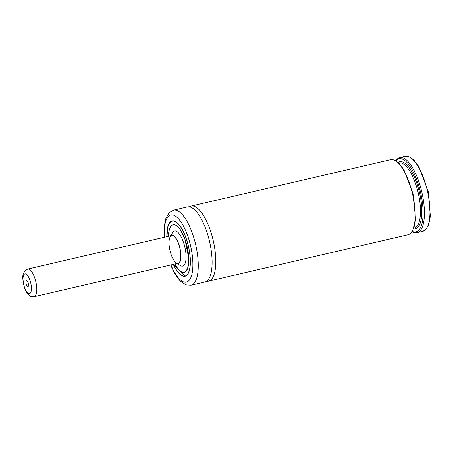 <?xml version="1.0" encoding="UTF-8"?>
<svg xmlns="http://www.w3.org/2000/svg" width="453" height="453" viewBox="0 0 453 453"><rect width="100%" height="100%" fill="white"/><g stroke="black" fill="none" stroke-linecap="round" stroke-linejoin="round"><path stroke-width="0.68" d="M189.343 206.862A38.539 13.72 76.9 0 1 191.104 206.075A38.539 13.72 76.9 0 1 213.199 240.503A38.539 13.72 76.9 0 1 208.561 281.149A38.539 13.72 76.9 0 1 206.63 281.217M191.019 285.226A38.539 13.72 76.9 0 0 195.656 244.58A38.539 13.72 76.9 0 0 173.567 210.152L187.412 206.936A38.539 13.72 76.9 0 1 209.507 241.364A38.539 13.72 76.9 0 1 204.869 282.009L191.019 285.226L186.002 284.914L180.079 280.905L174.886 273.867L170.611 264.982M166.857 236.704A28.397 10.108 76.9 0 1 172.168 220.888A28.397 10.108 76.9 0 1 188.448 246.256A28.397 10.108 76.9 0 1 185.034 276.205A28.397 10.108 76.9 0 1 173.289 264.359M168.527 236.313A24.343 8.664 76.9 0 1 173.091 224.841A24.343 8.664 76.9 0 1 187.044 246.585A24.343 8.664 76.9 0 1 184.116 272.259A24.343 8.664 76.9 0 1 174.96 263.974M170.447 235.866L172.74 232.395A18.007 6.41 76.9 0 1 184.847 247.095A18.007 6.41 76.9 0 1 180.47 265.634L176.874 263.527M170.509 235.854A14.604 5.198 76.9 0 1 179.971 248.227A14.604 5.198 76.9 0 1 176.942 263.51M169.909 250.22A14.196 5.057 76.9 0 1 171.693 235.577A14.196 5.057 76.9 0 1 179.835 248.261A14.196 5.057 76.9 0 1 178.125 263.238A14.196 5.057 76.9 0 1 169.909 250.22M26.778 280.803A3.041 1.082 76.9 0 1 26.976 280.917A3.041 1.082 76.9 0 1 28.267 283.504A3.041 1.082 76.9 0 1 28.25 286.392A3.041 1.082 76.9 0 1 26.217 284.241A3.041 1.082 76.9 0 1 26.778 280.803M427.564 191.613A38.539 13.72 -103.1 0 0 405.265 156.279L408.521 156.421L413.521 159.609L418.787 166.5L428.193 191.449L430.35 216.223L428.663 224.728L425.582 229.796L422.717 231.358A38.539 13.72 -103.1 0 0 427.564 191.613M395.571 160.622L396.828 159.167L399.727 157.57A38.539 13.72 76.9 0 1 421.817 191.998A38.539 13.72 76.9 0 1 417.179 232.644L422.717 231.358M412.338 231.392A37.525 13.358 -103.1 0 0 420.543 192.293A37.525 13.358 -103.1 0 0 395.928 160.832M398.119 162.457A34.485 12.276 76.9 0 1 419.489 192.542A34.485 12.276 76.9 0 1 413.583 228.963M398.719 163.006L399.025 162.938A33.465 11.914 76.9 0 1 418.215 192.836A33.465 11.914 76.9 0 1 414.184 228.136L413.878 228.204M208.561 281.149L407.949 234.79A38.539 13.72 -103.1 0 0 412.587 194.144A38.539 13.72 -103.1 0 0 390.492 159.716L191.104 206.075M164.49 237.253A34.485 12.276 76.9 0 1 179.835 220.407A34.485 12.276 76.9 0 1 192.123 273.261A34.485 12.276 76.9 0 1 170.923 264.914M169.003 223.969A28.296 10.074 76.9 0 1 172.287 220.968A28.296 10.074 76.9 0 1 176.455 222.14M188.329 273.193A28.296 10.074 76.9 0 1 185.101 276.087A28.296 10.074 76.9 0 1 180.832 274.841M173.023 220.792L170.266 222.146L169.02 223.867L167.791 227.185L166.931 236.687A28.194 10.04 76.9 0 1 180.011 226.075A28.194 10.04 76.9 0 1 189.784 268.097A28.194 10.04 76.9 0 1 173.369 264.342L185.101 276.087L185.843 275.917M168.442 236.336A24.541 8.737 76.9 0 1 180.13 229.405A24.541 8.737 76.9 0 1 188.42 265.056A24.541 8.737 76.9 0 1 174.875 263.991M170.317 227.321A24.439 8.703 76.9 0 1 173.159 224.722A24.439 8.703 76.9 0 1 176.755 225.73M187.01 269.841A24.439 8.703 76.9 0 1 184.229 272.332A24.439 8.703 76.9 0 1 180.532 271.251M34.122 296.721L30.968 296.511L29.904 296.007L27.316 293.623L24.417 287.989L22.65 277.91L22.95 274.812L24.943 270.645L27.69 269.059A14.196 5.057 76.9 0 1 28.867 269.15A14.196 5.057 76.9 0 1 36.161 283.301A14.196 5.057 76.9 0 1 34.122 296.721L178.125 263.238M25.759 273.935A10.142 3.613 76.9 0 1 31.353 289.869A10.142 3.613 76.9 0 1 24.53 287.44A10.142 3.613 76.9 0 1 25.759 273.935M399.727 157.57L405.265 156.279M173.567 210.152L169.201 212.644L165.656 218.861L164.099 227.468L164.184 237.327M173.159 224.722L175.571 225.056L177.599 226.46L180.43 229.869L185.051 239.495L188.731 258.459L188.035 266.936L186.257 270.956L184.229 272.332M184.116 272.259L184.966 272.06M173.091 224.841L173.941 224.643M407.949 234.79L410.814 233.227L413.895 228.165L415.582 219.654L413.295 194.303L403.946 169.807L398.77 163.057L393.81 159.869L390.492 159.716M412.105 231.732L413.895 232.497L417.179 232.644M27.69 269.059L171.693 235.577"/></g></svg>
